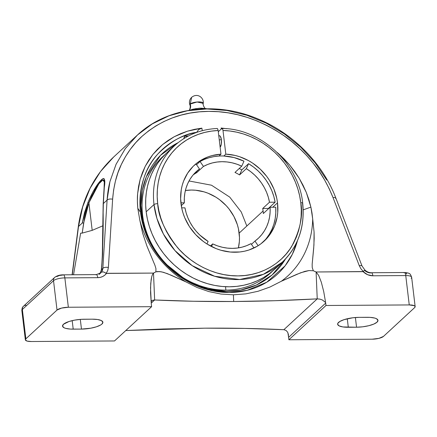 <?xml version="1.0" encoding="UTF-8"?>
<svg xmlns="http://www.w3.org/2000/svg" width="437" height="437" viewBox="0 0 437 437"><rect width="100%" height="100%" fill="white"/><g stroke="black" fill="none" stroke-linecap="round" stroke-linejoin="round"><path stroke-width="0.66" d="M203.243 103.127A6.757 1.928 173.2 0 0 197.442 101.979A6.757 1.928 173.2 0 0 190.221 104.044A6.801 6.069 -132.7 0 1 189.15 110.299M189.707 110.217L193.056 109.168L199.452 108.207L206.586 108.764M196.235 108.611L200.834 108.147L206.461 108.655M189.134 110.31A6.801 6.069 47.3 0 0 190.221 104.044L189.871 104.94C188.904 102.04 189.494 99.505 191.641 97.325L190.221 104.044L191.641 97.325C197.568 92.497 204.035 97.872 203.26 103.345L197.071 102.007L190.221 104.044A6.757 1.928 173.2 0 0 190.029 105.18M246.834 226.022L241.24 211.94L229.742 197.114L211.503 185.206L189.024 180.962M174.177 146.045A79.326 70.745 47.3 0 0 153.999 204.571A2.917 0.83 -6.8 0 1 157.691 203.658A76.415 68.145 -132.7 0 1 218.15 130.51L217.637 128.811L217.047 128.505L217.806 129.117L218.15 130.51L211.371 131.127L204.762 132.411L198.371 134.345L192.269 136.912L186.506 140.091L181.137 143.855L176.209 148.165L171.774 152.977L167.868 158.26L164.525 163.951L161.783 170.004L159.658 176.362L158.178 182.972L157.353 189.767L157.194 196.683L157.691 203.658A2.917 0.83 173.2 0 0 153.999 204.571L156.91 218.418L163.454 234.095L174.937 250.554L192.187 265.636L214.643 276.255L239.695 279.505L263.342 274.343L282.1 262.337A79.326 70.745 -132.7 0 1 204.483 272.453A79.326 70.745 -132.7 0 1 153.999 204.571L146.177 211.798A79.326 70.745 47.3 0 0 196.661 279.675A79.326 70.745 47.3 0 0 274.283 269.558L282.1 262.337C298.203 246.719 305.07 227.022 302.71 203.232A2.917 0.83 173.2 0 0 300.787 202.686C303.251 215.315 300.214 229.895 291.681 246.413C282.564 262.107 262.233 276.015 237.914 275.894C213.66 276.348 190.046 262.735 177.203 247.195C164.749 230.818 158.249 216.304 157.691 203.658L158.888 210.787L160.761 217.839L163.291 224.749L166.459 231.452L170.228 237.881L174.571 243.977L179.438 249.68L184.78 254.94L190.554 259.693L196.699 263.91L203.161 267.537L209.869 270.541L216.768 272.901L223.788 274.589L230.856 275.589L237.914 275.894L244.884 275.496L251.701 274.398L258.305 272.622L264.631 270.17L270.612 267.078L276.2 263.369L281.33 259.075L285.962 254.247L290.048 248.932L293.544 243.169L296.428 237.023L298.657 230.55L300.224 223.815L301.104 216.883L301.29 209.815L300.787 202.686L299.624 195.71L297.816 188.806L295.374 182.038L292.32 175.461L288.682 169.141L284.503 163.132L279.811 157.495L274.654 152.278L269.077 147.531L263.134 143.298L256.874 139.611L250.363 136.519L243.655 134.033L236.816 132.192L229.911 131.002L222.996 130.477L225.814 154.146L223.799 156.009L225.814 154.146A51.561 45.983 -132.7 0 1 277.517 202.844A51.561 45.983 -132.7 0 1 264.227 241.044A51.561 45.983 -132.7 0 1 213.775 247.621A51.561 45.983 -132.7 0 1 180.962 203.5A51.561 45.983 -132.7 0 1 194.252 165.295A51.561 45.983 -132.7 0 1 220.975 154.179L218.959 156.042A51.561 45.983 47.3 0 0 200.048 161.488L196.541 164.727L200.048 161.488L203.462 166.437A45.541 40.614 -132.7 0 1 241.743 166.18L234.975 172.429A45.541 40.614 -132.7 0 1 239.563 174.92L246.331 168.666A45.541 40.614 -132.7 0 1 269.487 202.227L262.719 208.482A45.541 40.614 -132.7 0 1 263.09 211A45.541 40.614 -132.7 0 1 263.32 213.518L270.088 207.264A45.541 40.614 -132.7 0 1 258.125 238.487A45.541 40.614 -132.7 0 1 254.968 241.087L251.461 244.327L254.968 241.087L258.147 245.692L254.968 241.087L258.589 238.05L261.785 234.565L264.511 230.687L266.734 226.453L268.422 221.936L269.553 217.184L270.11 212.273L270.088 207.264L263.32 213.518A45.541 40.614 -132.7 0 0 263.09 211L239.17 233.101L263.09 211A45.541 40.614 -132.7 0 0 262.719 208.482L269.487 202.227L275.135 202.189A51.561 45.983 47.3 0 0 248.566 163.673L241.792 169.927A51.561 45.983 47.3 0 0 239.252 168.48A51.561 45.983 47.3 0 1 241.792 169.927L248.566 163.673L246.331 168.666L239.563 174.92L241.792 169.927L239.563 174.92A45.541 40.614 -132.7 0 0 234.975 172.429L241.743 166.18L243.977 161.187A51.561 45.983 47.3 0 0 223.799 156.009A51.561 45.983 47.3 0 0 218.959 156.042L220.975 154.179L218.15 130.51L220.975 154.179L212.071 155.588L207.826 156.943L199.966 160.882L196.41 163.438L193.154 166.35L187.642 173.139L183.633 181.011L182.234 185.266L181.262 189.685L180.623 198.84L181.765 208.307L183.032 213.07L184.736 217.73L189.418 226.595L195.634 234.554L203.134 241.311L207.285 244.157L216.173 248.637L220.827 250.226L230.332 252.04L239.793 251.974L244.398 251.237L248.855 250.035L257.158 246.293L260.927 243.791L267.515 237.641L270.274 234.046L274.578 226.016L277.14 217.102L277.735 212.42L277.517 202.844L272.754 207.247L277.517 202.844L276.747 198.19L273.923 189.052L269.492 180.426L266.723 176.406L260.19 169.114L252.548 163.056L248.391 160.554L239.602 156.725L235.046 155.43L225.814 154.146L222.996 130.477A76.415 68.145 -132.7 0 1 300.787 202.686A2.917 0.83 -6.8 0 1 302.71 203.221A2.917 0.83 -6.8 0 1 302.546 203.56A79.326 70.745 -132.7 0 1 282.1 262.337M220.111 147.193L221.297 144.281L221.395 139.796L219.265 139.813L221.395 139.796A5.878 2.065 -90.4 0 0 219.401 135.727L218.773 135.732M204.816 328.171C232.069 327.985 258.42 328.493 283.864 329.695L245.015 328.416L204.816 328.171L163.487 328.968L125.763 330.558L204.816 328.171M269.995 287.022L281.324 281.259L300.738 272.737L308.997 270.552L313.318 270.765L316.098 271.978L317.229 298.87C288.791 300.438 260.944 301.312 233.686 301.503L233.402 294.811L245.834 293.877L258.103 291.261L269.995 287.022L258.103 291.261L245.834 293.877L233.402 294.811L221.007 294.046L208.848 291.594L197.114 287.519L185.971 281.909A93.212 83.123 -132.7 0 1 139.796 220.073L137.792 208.285L140.501 212.295A84.86 75.677 47.3 0 0 214.671 291.206A84.86 75.677 47.3 0 0 297.45 240.7L292.369 254.23L285.132 265.794L266.788 282.187L247.134 290.337L229.097 292.511L212.672 290.818L193.738 284.558L179.738 276.512L166.136 264.969L154.201 249.959L145.303 232.123L140.501 212.295L137.792 208.285L139.796 220.073L142.648 233.205L146.974 246.168L154.96 265.357L155.943 268.624L155.889 271.836L153.507 273.087L106.158 273.311L107.721 270.601L108.392 267.466L112.626 199.185L113.598 190.122L115.379 181.289L117.952 172.746L121.306 164.547L125.408 156.763L130.242 149.438L135.765 142.631L141.943 136.393L148.727 130.767L156.08 125.796L163.935 121.513L172.249 117.952L180.956 115.139L189.997 113.096L199.299 111.839L208.799 111.375L218.429 111.708L228.119 112.839L237.794 114.751L247.386 117.438L256.83 120.88L266.051 125.048L274.988 129.909L283.575 135.432L291.752 141.572L299.454 148.285L306.637 155.528L313.242 163.241L319.228 171.375L324.549 179.864L329.176 188.658L333.065 197.682L359.301 265.756L360.978 268.875L363.409 271.557L316.098 271.978L313.318 270.765L312.226 267.548L312.155 264.265L313.706 248.227L314.181 238.553L314.077 232.052L312.684 218.893A93.212 83.123 -132.7 0 1 281.324 281.259L269.995 287.022M225.869 290.097A79.326 70.745 47.3 0 0 272.459 271.18A79.326 70.745 -132.7 0 1 225.869 290.097L225.552 286.71L225.869 290.097A79.326 70.745 -132.7 0 1 149.323 239.11A79.326 70.745 -132.7 0 1 164.864 154.714A79.326 70.745 47.3 0 0 149.323 239.11A79.326 70.745 47.3 0 0 225.869 290.097M311.996 212.999L312.684 218.893L310.893 207.111L311.996 212.999M303.212 209.853L310.893 207.111L303.212 209.853M306.282 192.384L310.893 207.111L308.904 199.698L306.282 192.384L303.038 185.228L299.203 178.285L306.282 192.384M289.857 165.241L299.203 178.285L294.795 171.604L289.857 165.241L284.427 159.237L278.544 153.649L289.857 165.241M277.107 152.404L278.544 153.649L277.107 152.404M221.122 127.997L226.628 128.718L221.122 127.997L221.28 128.981L221.122 127.997L222.712 128.483L221.122 127.997M238.378 247.899A45.541 40.614 47.3 0 0 239.17 233.101A45.541 40.614 47.3 0 0 185.375 190.527L191.362 190.051L195.568 190.232L203.964 191.832L208.072 193.236L215.922 197.191L219.587 199.704L226.213 205.669L229.114 209.072L233.948 216.534L237.34 224.651L238.46 228.851L239.471 237.351L239.361 241.557L238.378 247.899M208.11 241.41A45.541 40.614 -132.7 0 1 184.955 207.843L181.672 207.865L184.955 207.843L186.129 212.846L187.855 217.741L190.117 222.466L192.881 226.956L196.109 231.151L199.753 234.991L208.11 241.41L206.969 243.961L208.11 241.41M212.699 243.895L210.443 245.982L212.699 243.895L211.519 246.539L212.699 243.895A45.541 40.614 -132.7 0 0 250.98 243.633L246.665 245.66L242.087 247.14L237.307 248.047L232.391 248.374L227.404 248.118L222.417 247.276L217.495 245.862L212.699 243.895M263.205 241.961A51.561 45.983 47.3 0 0 275.736 207.225L270.088 207.264L275.736 207.225L275.796 212.983L275.179 218.631L273.895 224.094L271.956 229.288L269.4 234.145L266.253 238.597M196.06 164.033L199.474 168.982L193.476 174.527L199.474 168.982L195.858 172.02L192.662 175.505L189.937 179.388L187.713 183.616L186.025 188.139L184.889 192.886L184.332 197.797L184.354 202.812L180.885 202.834L184.354 202.812L181.268 205.663L184.354 202.812A45.541 40.614 -132.7 0 1 196.322 171.588A45.541 40.614 -132.7 0 1 199.474 168.982L196.06 164.033A51.561 45.983 47.3 0 0 193.258 166.246M221.696 128.598L218.298 131.734L221.892 128.473L222.646 129.084L222.996 130.477L222.477 128.778L221.696 128.598L222.018 128.456C260.905 128.549 298.935 163.826 302.71 203.232M202.276 130.679L201.861 128.128L194.558 129.33L187.489 131.171L180.71 133.635L174.265 136.705L168.212 140.359L162.597 144.565L157.457 149.29L152.835 154.501L148.766 160.16L145.281 166.224L142.407 172.642L140.162 179.367L138.573 186.348L137.644 193.536L137.382 200.867L137.792 208.285C137.289 202.621 137.24 197.704 137.644 193.536L140.162 179.367L145.281 166.224L152.835 154.501L162.597 144.565L174.265 136.705L187.489 131.171L201.861 128.128L198.6 129.631L196.716 132.307A84.86 75.677 47.3 0 0 140.501 212.295C138.78 187.484 144.62 167.994 158.03 153.819C170.982 141.102 183.879 133.93 196.716 132.307L198.6 129.631L201.861 128.128L202.276 130.679M57.149 276.463L59.454 275.474L62.89 275.048A4.408 1.546 89.6 0 1 63.36 274.835A4.408 1.546 89.6 0 1 64.851 277.888L97.757 277.664A4.408 1.546 -90.4 0 0 96.26 274.611L63.36 274.835C59.874 274.813 56.974 275.676 54.658 277.424A4.408 3.928 -132.7 0 1 57.149 276.463M405.29 272.819L406.639 273.316L406.519 274.086M174.439 145.8L166.623 153.021A79.326 70.745 47.3 0 0 146.177 211.798L153.999 204.571A79.326 70.745 -132.7 0 1 174.439 145.8C186.293 135.066 200.528 129.297 217.151 128.489M220.139 147.165A5.878 2.065 -90.4 0 0 221.395 139.796L220.352 136.371L219.576 135.743L218.779 136.011M268.367 208.444L275.135 202.189L268.367 208.444L262.719 208.482L268.367 208.444A51.561 45.983 47.3 0 1 268.427 208.799A51.561 45.983 47.3 0 0 268.367 208.444M196.694 172.691L203.462 166.437L196.694 172.691L196.213 171.998L196.694 172.691A45.541 40.614 -132.7 0 0 193.132 174.931A45.541 40.614 -132.7 0 1 196.694 172.691M99.876 273.611L101.493 269.629C102.826 249.576 103.372 230.496 103.132 212.393L102.608 254.449L101.493 269.629L102.848 268.378L107.087 200.097L103.345 203.549L103.132 212.393L103.345 203.549L107.087 200.097L102.848 268.378L101.493 272.131L103.454 271.896L106.481 273.409L104.765 275.195L102.679 276.534L100.308 277.369L97.757 277.664L64.851 277.888L68.352 307.249L151.617 306.681L151.328 304.278A6.293 5.61 -132.7 0 1 151.289 303.71L150.568 292.823L150.727 283.449L151.743 276.621L152.54 274.409L153.507 273.087L154.638 299.979L152.573 300.263L151.06 301.727L152.573 300.263L154.638 299.979L153.507 273.087L106.481 273.409C104.312 276.14 101.4 277.561 97.757 277.664A4.408 1.546 -90.4 0 0 96.282 274.611A4.408 1.546 -90.4 0 0 95.79 274.824M100.761 272.917A8.816 7.861 47.3 0 0 101.493 272.131L103.454 271.896L106.158 273.311L107.721 270.601L108.392 267.466L112.626 199.185C113.762 185.463 116.657 173.921 121.306 164.547C126.746 153.234 133.629 143.849 141.943 136.393C160.936 119.836 183.223 111.495 208.799 111.375C234.358 111.145 259.283 119.164 283.575 135.432C294.276 142.757 304.163 152.027 313.242 163.241C320.9 172.528 327.51 184.01 333.065 197.682L359.301 265.756A4.408 1.295 -21.1 0 1 362.011 265.958L364.868 269.99C366.845 271.814 369.008 272.732 371.352 272.737A4.408 1.546 89.6 0 0 370.882 272.95A8.816 7.861 -132.7 0 1 364.545 270.339L364.851 270.006M202.877 103.957L203.26 103.345C202.604 104.978 204.964 109.01 205.756 108.693M253.979 247.981L250.98 243.633L253.979 247.981M189.674 110.233L195.344 108.731L195.426 109.441L195.344 108.731L196.71 108.545M73.208 329.148L72.192 320.632L73.208 329.148A16.158 4.61 -6.8 0 1 62.535 326.1A16.158 4.61 -6.8 0 1 83.948 319.228L92.202 319.174A16.158 4.61 -6.8 0 1 102.875 322.222A16.158 4.61 -6.8 0 1 81.462 329.094L70.357 329.077L65.708 328.373L64.081 327.772L62.546 326.182L63.447 324.292L68.98 321.517L74.64 320.124L80.894 319.343L92.202 319.174L97.582 319.513L101.324 320.55L102.864 322.14L101.963 324.03L100.625 325.002L96.43 326.805L90.77 328.203L81.462 329.094L80.304 319.387L81.462 329.094L73.208 329.148M139.796 220.073A93.212 83.123 47.3 0 0 185.971 281.909L171.085 275.173L163.575 272.344L159.724 271.568L155.889 271.836L155.943 268.624L154.96 265.357L146.974 246.168L142.648 233.205L139.796 220.073M25.351 339.839A8.931 2.551 -6.8 0 1 25.859 338.839L22.358 309.478A4.408 3.928 -132.7 0 1 23.478 306.228A4.408 3.928 47.3 0 0 22.358 309.478A8.931 2.551 173.2 0 0 21.85 310.478L25.351 339.839A8.931 2.551 -6.8 0 0 31.251 341.521L114.51 340.958L151.617 306.681L68.352 307.249L61.573 308.09L57.023 310.046L25.859 338.839L57.023 310.046L53.522 280.685L22.358 309.478L25.859 338.839L25.357 339.882L27.105 341.095L31.251 341.521L114.51 340.958L151.617 306.681L151.328 304.278A6.293 5.61 -132.7 0 1 151.289 303.71L150.536 287.879L151.131 279.664L151.743 276.621L152.54 274.409L153.507 273.087L155.889 271.836L157.795 271.524L161.652 271.869L167.355 273.633L185.971 281.909L197.114 287.519L208.848 291.594L221.007 294.046L233.402 294.811L233.686 301.503C206.433 301.683 180.082 301.175 154.638 299.979L151.229 303.125L154.638 299.979L193.482 301.257L233.686 301.503L275.015 300.705L317.229 298.87L316.098 271.978L318.699 275.485L321.342 282.291L323.735 291.643L325.609 302.524L322.375 299.984L319.944 299.127L317.229 298.87L283.864 329.695L286.049 330.438L287.579 332.131L288.382 334.349L288.507 336.801L287.907 332.786L288.507 336.801L288.382 334.349L287.579 332.131L286.049 330.438L283.864 329.695L317.229 298.87L319.944 299.127L322.375 299.984L325.609 302.524A6.293 5.61 -132.7 0 1 325.702 303.092L325.991 305.49L409.251 304.928L405.749 275.567A4.408 1.546 -90.4 0 0 404.252 272.513C407.36 272.748 409.076 273.147 409.398 273.704C409.933 273.518 410.682 274.698 411.649 277.249A8.931 2.551 173.2 0 0 405.749 275.567L372.848 275.791C369.183 275.736 365.938 274.36 363.12 271.661L364.748 270.115L363.409 271.557L360.978 268.875L359.301 265.756A4.408 1.295 158.9 0 1 362 265.942M108.392 267.466A4.408 1.95 -176.5 0 0 102.848 268.378A4.408 1.95 3.5 0 1 108.392 267.466M112.626 199.185A4.408 1.95 -176.5 0 0 107.087 200.097A4.408 1.95 3.5 0 1 112.626 199.185M113.735 156.943L100.603 171.386L90.18 188.123L82.746 206.668C80.921 212.502 79.512 219.112 78.513 226.492L82.713 206.777L90.071 188.331L100.395 171.665L113.391 157.254L137.24 135.224L125.228 148.727L116.04 164.339L109.938 181.628L107.087 200.097C107.573 193.181 108.534 186.992 109.966 181.519L116.133 164.143L125.419 148.465L137.562 134.924L152.234 123.928L169.004 115.789L187.402 110.752L206.892 108.96L226.912 110.479L246.878 115.259L266.215 123.152L284.361 133.924L300.809 147.269L315.077 162.788L326.778 180.044M137.562 134.924L137.24 135.224C166.683 107.327 215.588 100.849 257.928 118.93C293.101 133.312 322.719 163.416 335.774 197.879A4.408 1.295 158.9 0 0 333.065 197.682A4.408 1.295 -21.1 0 1 335.763 197.863A4.408 1.295 -21.1 0 1 335.583 198.54M312.684 218.893L314.077 232.052L313.941 245.015L312.155 264.265L312.226 267.548L313.318 270.765L308.997 270.552L304.775 271.393L296.799 274.327L281.324 281.259A93.212 83.123 47.3 0 0 312.684 218.893M84.554 212.551L88.006 202.32L92.961 191.821L98.385 183.294L102.668 178.788L103.564 178.493L104.164 178.804L104.651 181L103.345 203.549L104.323 187.244C105.508 179.662 104.563 177.143 101.488 179.7C97.052 184.108 92.562 191.646 88.006 202.32L82.254 223.034L84.554 212.551M78.513 226.492L82.254 223.034L78.513 226.492L72.296 274.775L78.513 226.492A4.408 1.153 -172.7 0 0 78.283 226.798A4.408 1.153 7.3 0 1 78.513 226.492M80.637 233.172L73.547 274.764L80.637 233.172L82.2 233.101L84.565 217.877L87.181 207.793L88.908 202.828L91.775 195.989L95.053 189.685L98.401 184.463L101.313 181.022L102.433 180.181L103.279 179.957L103.864 180.323L104.312 181.83L104.088 187.997A2.819 2.19 4.5 0 1 104.323 187.244A2.819 2.19 -175.5 0 0 104.088 187.997L103.17 204.052A2.819 1.513 1.1 0 1 103.345 203.549A2.819 1.513 -178.9 0 0 103.17 204.057L102.274 258.633L101.335 269.891A2.819 0.918 6.1 0 1 101.493 269.629L102.848 268.378L102.46 270.383L101.493 272.131A8.816 7.861 -132.7 0 1 100.772 272.906L99.035 274.512M151.355 301.148L151.852 300.651M371.379 272.737A4.408 1.546 89.6 0 1 372.848 275.791L405.749 275.567L409.251 304.928L325.991 305.49L288.884 339.767L288.6 337.369A6.293 5.61 47.3 0 0 288.507 336.801A6.293 5.61 -132.7 0 1 288.6 337.369L325.702 303.092L288.6 337.369L288.884 339.767L372.149 339.199L378.928 338.358L383.478 336.403L414.642 307.61L415.145 306.566L414.292 305.687L409.251 304.928A8.931 2.551 -6.8 0 1 415.15 306.61A8.931 2.551 -6.8 0 1 414.642 307.61L383.478 336.403A8.931 2.551 -6.8 0 1 372.149 339.199L288.884 339.767L325.991 305.49L325.702 303.092A6.293 5.61 -132.7 0 0 325.609 302.524L323.735 291.643L321.342 282.291L318.699 275.485L316.098 271.978L363.12 271.661L367.664 274.731L372.848 275.791A4.408 1.546 89.6 0 0 371.352 272.737L404.252 272.513M78.431 227.158A4.408 1.153 7.3 0 1 78.278 226.814A4.408 1.153 -172.7 0 0 78.431 227.158M348.3 327.275L347.284 318.759L348.3 327.275A16.158 4.61 -6.8 0 1 337.626 324.227A16.158 4.61 -6.8 0 1 359.039 317.355L367.293 317.3A16.158 4.61 -6.8 0 1 377.967 320.348A16.158 4.61 -6.8 0 1 356.554 327.22L342.919 326.942L339.172 325.898L337.637 324.309L337.785 323.385L339.877 321.452L344.072 319.644L352.839 317.77L359.039 317.355L370.144 317.371L374.793 318.076L376.421 318.677L377.956 320.266L377.055 322.156L373.848 324.063L368.823 325.696L362.754 326.805L356.554 327.22L355.396 317.513L356.554 327.22L348.3 327.275M178.088 142.675A81.845 72.99 47.3 0 0 164.53 262.948A81.845 72.99 47.3 0 0 285.503 258.95L272.098 274.955L256.437 285.006L240.787 290.004L226.464 291.31L207.81 288.928L186.167 280.188L164.323 262.719L154.889 250.521L147.46 236.422L142.691 221.089L140.96 205.423L142.298 190.341L146.39 176.657L160.466 155.375L178.088 142.675M92.191 230.359L88.908 202.828L92.191 230.359L82.2 233.101L92.191 230.359L102.761 225.836L92.191 230.359M82.2 233.101L83.664 223.001A2.819 0.437 -170.7 0 0 82.254 223.034A2.819 0.437 9.3 0 1 83.664 223.001L88.908 202.828L88.006 202.32L88.908 202.828L98.833 183.879L102.81 180.011L104.317 181.907M274.529 269.329L269.203 273.781L263.407 277.632L257.191 280.844L250.63 283.389L243.77 285.235L236.69 286.372L229.452 286.787L222.133 286.47L214.791 285.432L207.504 283.679L200.348 281.231L193.378 278.107L186.67 274.343L180.29 269.968L174.297 265.03L168.748 259.573L163.695 253.651L159.194 247.326L155.277 240.65L151.989 233.691L149.361 226.513L147.416 219.194L146.177 211.798L145.679 205.264L145.74 198.775L146.357 192.384L147.531 186.129L149.257 180.071L151.513 174.237L154.283 168.687L157.555 163.454L161.297 158.582L166.661 152.988M275.135 202.189L273.824 196.442L271.863 190.811L269.279 185.375L266.106 180.213L262.397 175.401L258.196 170.998L253.564 167.071L248.566 163.673L246.331 168.666L250.669 171.648L254.689 175.084L258.338 178.924L261.566 183.114L264.33 187.604L266.586 192.329L268.318 197.229L269.487 202.227L275.135 202.189M243.977 161.187L234.035 157.544L223.799 156.009A51.561 45.983 -132.7 0 0 218.959 156.042L213.955 156.61L209.099 157.713L204.445 159.347L200.048 161.488L203.462 166.437L207.783 164.41L212.36 162.93L217.14 162.023L222.056 161.695L227.038 161.958L232.031 162.799L236.952 164.214L241.743 166.18L243.977 161.187M183.802 138.633L184.884 136.24L185.954 136.093L186.665 136.939A5.878 2.065 89.6 0 0 185.512 135.956A5.878 2.065 89.6 0 0 183.802 138.633M104.181 188.718A2.819 2.19 4.5 0 1 104.088 187.997M99.898 273.584L101.493 269.629L99.876 273.595M21.855 310.521A8.931 2.551 -6.8 0 1 22.358 309.478L53.522 280.685A4.408 3.928 -132.7 0 1 54.658 277.424L23.494 306.217A4.408 3.928 -132.7 0 1 25.98 305.255M403.783 272.726A4.408 1.546 89.6 0 1 404.28 272.513A4.408 1.546 89.6 0 1 405.749 275.567A8.931 2.551 -6.8 0 1 411.643 277.211A8.931 2.551 -6.8 0 1 411.141 278.254M54.641 277.435A4.408 3.928 47.3 0 0 53.522 280.685L57.023 310.046A8.931 2.551 -6.8 0 1 68.352 307.249L64.851 277.888A8.931 2.551 173.2 0 0 53.522 280.685A8.931 2.551 -6.8 0 1 64.851 277.888A4.408 1.546 -90.4 0 0 63.381 274.835M188.833 110.616C189.603 110.708 190.838 106.448 189.871 104.94M96.26 274.611L100.772 272.906M362.011 265.958L335.774 197.879M113.391 157.254C93.813 175.745 82.112 198.928 78.283 226.798L72.105 274.775M188.522 135.934L185.512 135.956M411.649 277.249L415.15 306.61M23.494 306.217C23.095 306.938 22.107 306.572 21.85 310.478"/></g></svg>
